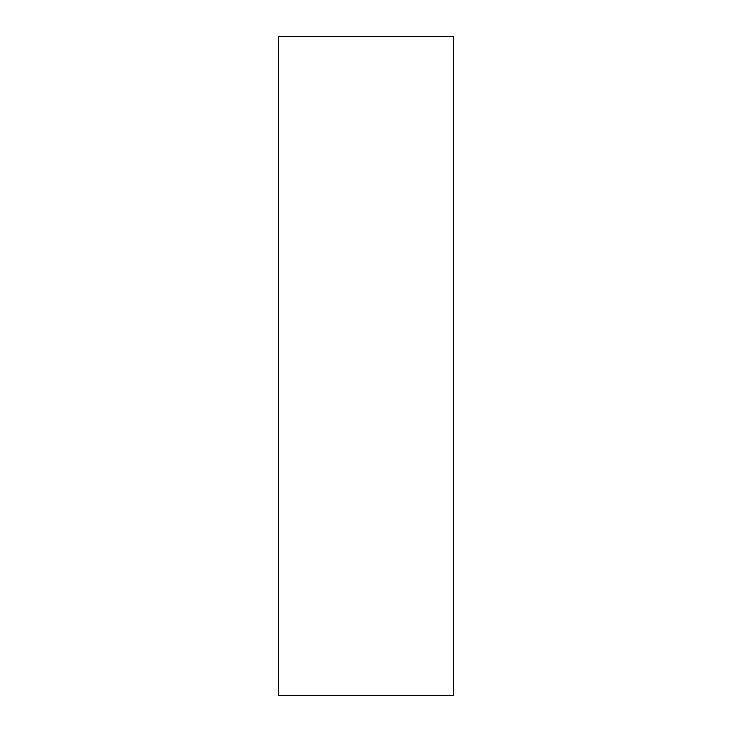 <?xml version="1.0" encoding="UTF-8"?>
<svg xmlns="http://www.w3.org/2000/svg" width="732" height="732" viewBox="0 0 732 732"><rect width="100%" height="100%" fill="white"/><g stroke="black" fill="none" stroke-linecap="round" stroke-linejoin="round"><path stroke-width="1.1" d="M453.538 36.6L278.462 36.6L278.462 695.4L453.538 695.4L453.538 36.6"/></g></svg>

